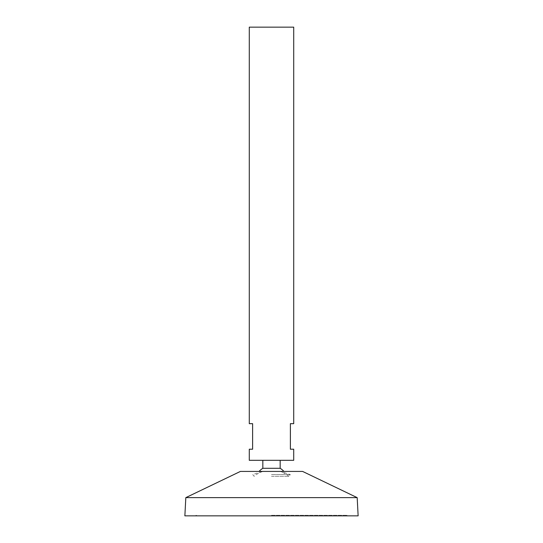 <?xml version="1.0" encoding="UTF-8"?>
<svg xmlns="http://www.w3.org/2000/svg" width="543" height="543" viewBox="0 0 543 543"><rect width="100%" height="100%" fill="white"/><g stroke="black" fill="none" stroke-linecap="round" stroke-linejoin="round"><path stroke-width="0.41" stroke-dasharray="2.71 2.04" d="M184.864 515.85L358.136 515.85M249.285 27.15L293.715 27.15M249.285 460.315L293.715 460.315M249.285 449.21L252.617 449.21L252.617 423.662L249.285 423.662M293.715 423.662L290.383 423.662L290.383 449.21L293.715 449.21M271.5 460.315L280.161 460.315L271.5 460.315M262.839 468.297L280.161 468.297M240.4 471.426L302.6 471.426M185.821 497.632L357.179 497.632M271.5 515.85L347.025 515.85L271.5 515.85M271.5 515.293L347.025 515.293L271.5 515.293M271.5 471.426L280.161 471.426L271.5 471.426M271.5 476.286L288.89 476.286L271.5 476.286M271.5 474.555L290.281 474.555L271.5 474.555M195.975 515.293L195.975 515.85M347.025 515.293L347.025 515.85M196.532 515.293L196.532 515.85M346.468 515.293L346.468 515.85M288.89 476.286A27.225 27.225 0 0 0 280.161 471.426L290.281 474.555L288.89 476.286M262.839 471.426A27.225 27.225 0 0 0 254.11 476.286L252.719 474.555L262.839 471.426"/><path stroke-width="0.81" d="M293.715 27.15L249.285 27.15L249.285 423.662L252.617 423.662L252.617 449.21L249.285 449.21L249.285 460.315L293.715 460.315L293.715 449.21L290.383 449.21L290.383 423.662L293.715 423.662L293.715 27.15M280.161 460.315L280.161 468.297L262.839 468.297A16.663 16.663 0 0 0 259.079 471.426M357.179 497.632L302.6 471.426L240.4 471.426L185.821 497.632L184.864 515.85L358.136 515.85L357.179 497.632L185.821 497.632M262.839 460.315L262.839 468.297M283.921 471.426A16.663 16.663 0 0 0 280.161 468.297"/></g></svg>
